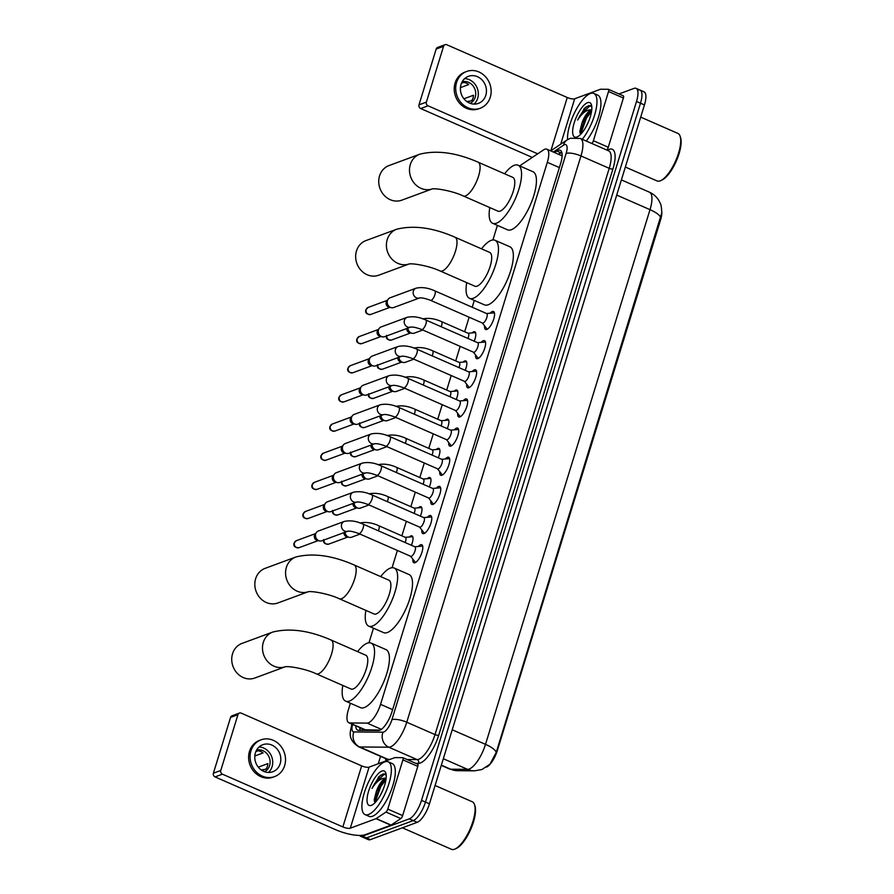 <?xml version="1.0" encoding="UTF-8"?>
<svg xmlns="http://www.w3.org/2000/svg" width="894" height="894" viewBox="0 0 894 894"><rect width="100%" height="100%" fill="white"/><g stroke="black" fill="none" stroke-linecap="round" stroke-linejoin="round"><path stroke-width="1.34" d="M472.099 332.914A9.219 3.185 113.7 0 1 473.697 331.819A9.219 3.185 113.7 0 1 474.803 331.797A9.219 3.185 113.7 0 1 474.166 341.184M463.137 362.07A9.219 3.185 113.7 0 1 464.724 360.975A9.219 3.185 113.7 0 1 465.841 360.952A9.219 3.185 113.7 0 1 465.204 370.339M454.163 391.226A9.219 3.185 113.7 0 1 455.761 390.13A9.219 3.185 113.7 0 1 456.868 390.108A9.219 3.185 113.7 0 1 456.231 399.484M445.19 420.381A9.219 3.185 113.7 0 1 446.788 419.286A9.219 3.185 113.7 0 1 447.894 419.264A9.219 3.185 113.7 0 1 447.257 428.639M436.227 449.537A9.219 3.185 113.7 0 1 437.814 448.442A9.219 3.185 113.7 0 1 438.932 448.419A9.219 3.185 113.7 0 1 438.295 457.795M427.254 478.692A9.219 3.185 113.7 0 1 428.852 477.597A9.219 3.185 113.7 0 1 429.958 477.575A9.219 3.185 113.7 0 1 429.321 486.951M418.28 507.848A9.219 3.185 113.7 0 1 419.878 506.753A9.219 3.185 113.7 0 1 420.985 506.73A9.219 3.185 113.7 0 1 420.359 516.106M409.318 537.003A9.219 3.185 113.7 0 1 410.905 535.908A9.219 3.185 113.7 0 1 412.022 535.886A9.219 3.185 113.7 0 1 411.385 545.262M490.135 313.213A9.812 3.386 113.7 0 1 492.315 311.548A9.812 3.386 113.7 0 1 493.499 311.514A9.812 3.386 113.7 0 1 493.253 320.41A9.812 3.386 113.7 0 1 486.805 329.461A9.812 3.386 113.7 0 1 485.632 329.495A9.812 3.386 113.7 0 1 484.593 325.863M481.162 342.368A9.812 3.386 113.7 0 1 483.352 340.703A9.812 3.386 113.7 0 1 484.537 340.67A9.812 3.386 113.7 0 1 484.291 349.565A9.812 3.386 113.7 0 1 477.843 358.617A9.812 3.386 113.7 0 1 476.658 358.639A9.812 3.386 113.7 0 1 475.619 355.019M472.188 371.524A9.812 3.386 113.7 0 1 474.379 369.859A9.812 3.386 113.7 0 1 475.563 369.825A9.812 3.386 113.7 0 1 475.317 378.721A9.812 3.386 113.7 0 1 468.869 387.772A9.812 3.386 113.7 0 1 467.685 387.795A9.812 3.386 113.7 0 1 466.646 384.174M463.226 400.68A9.812 3.386 113.7 0 1 465.416 399.015A9.812 3.386 113.7 0 1 466.59 398.981A9.812 3.386 113.7 0 1 466.344 407.876A9.812 3.386 113.7 0 1 459.896 416.928A9.812 3.386 113.7 0 1 458.723 416.95A9.812 3.386 113.7 0 1 457.683 413.33M454.253 429.835A9.812 3.386 113.7 0 1 456.443 428.17A9.812 3.386 113.7 0 1 457.627 428.137A9.812 3.386 113.7 0 1 457.382 437.032A9.812 3.386 113.7 0 1 450.934 446.084A9.812 3.386 113.7 0 1 449.749 446.106A9.812 3.386 113.7 0 1 448.71 442.485M445.279 458.991A9.812 3.386 113.7 0 1 447.469 457.326A9.812 3.386 113.7 0 1 448.654 457.292A9.812 3.386 113.7 0 1 448.408 466.187A9.812 3.386 113.7 0 1 441.96 475.239A9.812 3.386 113.7 0 1 440.776 475.262A9.812 3.386 113.7 0 1 439.747 471.641M436.317 488.146A9.812 3.386 113.7 0 1 438.507 486.481A9.812 3.386 113.7 0 1 439.68 486.448A9.812 3.386 113.7 0 1 439.446 495.343A9.812 3.386 113.7 0 1 432.998 504.395A9.812 3.386 113.7 0 1 431.813 504.417A9.812 3.386 113.7 0 1 430.774 500.796M427.343 517.302A9.812 3.386 113.7 0 1 429.533 515.637A9.812 3.386 113.7 0 1 430.718 515.603A9.812 3.386 113.7 0 1 430.472 524.499A9.812 3.386 113.7 0 1 424.024 533.55A9.812 3.386 113.7 0 1 422.84 533.573A9.812 3.386 113.7 0 1 421.8 529.952M418.381 546.457A9.812 3.386 113.7 0 1 420.56 544.792A9.812 3.386 113.7 0 1 421.744 544.759A9.812 3.386 113.7 0 1 421.499 553.654A9.812 3.386 113.7 0 1 415.051 562.706A9.812 3.386 113.7 0 1 413.877 562.728A9.812 3.386 113.7 0 1 412.838 559.108M350.381 703.232L348.414 709.657A17.299 5.967 -66.3 0 0 348.85 722.765A17.299 5.967 -66.3 0 0 349.722 722.955L367.121 723.101A17.299 5.967 -66.3 0 0 368.328 722.866A17.299 5.967 -66.3 0 0 380.565 704.349L547.318 162.317A17.299 5.967 -66.3 0 0 546.882 149.197A17.299 5.967 -66.3 0 0 543.44 149.968L521.481 164.664A17.299 5.967 -66.3 0 0 519.85 165.993M486.593 767.086A15.567 5.375 -66.3 0 0 497.332 750.524L660.532 220.047A15.567 5.375 -66.3 0 0 661.806 211.699M348.85 722.765L364.886 729.795L380.062 730.13M497.388 225.377L492.907 239.95M474.301 300.429L472.211 307.234M469.138 317.225L464.668 331.763M460.164 346.38L455.694 360.919M451.202 375.536L446.732 390.063M442.228 404.691L437.758 419.219M433.266 433.847L428.785 448.375M424.292 462.991L419.822 477.53M415.319 492.147L410.849 506.686M406.357 521.303L401.875 535.841M397.383 550.458L392.075 567.712M373.468 628.191L368.987 642.752M441.345 765.141L450.621 769.209A20.182 18.729 90.5 0 0 457.516 770.695L449.447 768.963A23.054 7.968 -66.3 0 0 450.621 769.209L467.584 769.354A20.182 18.729 90.5 0 0 474.479 770.84L481.855 769.555L489.968 764.202L496.215 752.48L661.761 212.906C661.549 207.408 661.024 204.19 660.208 203.251L659.169 201.094C656.911 197.06 653.648 194.087 649.413 192.176L621.386 179.906M637.958 90.138A17.299 5.967 113.7 0 1 640.048 90.082A17.299 5.967 113.7 0 1 640.484 103.201L425.477 802.086A17.299 5.967 113.7 0 1 413.24 820.603L366.495 837.879A17.299 5.967 113.7 0 1 364.417 837.924A17.299 5.967 113.7 0 0 366.495 837.879L413.24 820.603A17.299 5.967 113.7 0 0 425.477 802.086L640.484 103.201A17.299 5.967 113.7 0 0 640.048 90.082L644.004 91.825A17.299 5.967 113.7 0 1 644.451 104.933L429.444 803.829A17.299 5.967 113.7 0 1 417.207 822.335L370.462 839.611A17.299 5.967 113.7 0 1 368.384 839.667L360.45 836.192A17.299 5.967 113.7 0 1 359.522 835.432M355.756 725.794A17.299 5.967 -66.3 0 0 357.645 730.141A17.299 5.967 -66.3 0 0 358.516 730.32L378.531 730.499A17.299 5.967 -66.3 0 0 379.738 730.264A17.299 5.967 -66.3 0 0 391.974 711.747L560.672 163.378A17.299 5.967 -66.3 0 0 560.236 150.259A17.299 5.967 -66.3 0 0 556.794 151.03L554.526 152.55M618.994 93.948L633.991 88.405A17.299 5.967 113.7 0 1 636.081 88.35A17.299 5.967 113.7 0 1 636.517 101.458L421.51 800.354A17.299 5.967 113.7 0 1 409.273 818.87L362.528 836.136A17.299 5.967 113.7 0 1 360.45 836.192M378.263 763.744L380.531 756.358M558.493 154.282L560.761 152.762A17.299 5.967 113.7 0 1 561.745 152.203M360.248 730.342A17.299 5.967 113.7 0 1 359.723 727.537M417.565 764.18A2.883 0.995 113.7 0 1 417.71 764.202A2.883 0.995 113.7 0 1 417.789 766.393L402.915 759.878L387.784 809.092L402.646 815.596A2.883 0.995 113.7 0 1 400.836 818.569L391.103 825.084A2.883 0.995 113.7 0 1 390.879 825.196L365.154 834.705A23.054 6.828 17.1 0 1 335.496 829.654L215.063 776.908A2.883 2.57 -110.3 0 1 213.398 773.198L220.773 770.472A2.883 2.57 69.7 0 0 222.45 774.182L342.871 826.928A5.766 1.71 -162.9 0 0 350.292 828.19L376.016 818.68A2.883 0.995 -66.3 0 0 376.24 818.569L385.962 812.054A2.883 0.995 -66.3 0 0 387.784 809.092M417.789 766.393L402.646 815.596M402.915 759.878A2.883 0.995 -66.3 0 0 402.848 757.699A2.883 0.995 -66.3 0 0 402.702 757.665L394.992 757.598A2.883 0.995 -66.3 0 0 394.79 757.643L369.066 767.141A5.766 1.71 -162.9 0 1 361.657 765.879L241.224 713.133A2.883 2.57 69.7 0 0 237.938 714.686L230.563 717.413L213.398 773.198M230.563 717.413A2.883 2.57 -110.3 0 1 232.038 715.792L239.413 713.066M237.938 714.686L220.773 770.472M255.416 752.793A14.416 12.829 69.7 0 0 258.947 767.912A14.416 12.829 69.7 0 0 272.804 771.745A14.416 12.829 69.7 0 0 280.191 763.644A14.416 12.829 69.7 0 0 276.659 748.535A14.416 12.829 69.7 0 0 262.814 744.702A14.416 12.829 69.7 0 0 255.416 752.793M268.446 772.45A14.416 12.829 69.7 0 0 272.078 766.65A14.416 12.829 69.7 0 0 259.048 746.993M261.998 770.449L266.256 768.874A11.533 10.27 -110.3 0 0 267.384 766.381A11.533 10.27 -110.3 0 0 267.876 763.61L258.299 767.153M264.512 771.678A11.533 10.27 69.7 0 0 269.597 765.566A11.533 10.27 69.7 0 0 267.094 753.843A11.533 10.27 69.7 0 0 256.556 750.133M261.014 739.841L259.539 740.377A19.601 17.455 69.7 0 0 249.482 751.385A19.601 17.455 69.7 0 0 254.287 771.947A19.601 17.455 69.7 0 0 273.117 777.154L274.592 776.607A19.601 17.455 69.7 0 0 284.65 765.599A19.601 17.455 69.7 0 0 279.844 745.048A19.601 17.455 69.7 0 0 261.014 739.841A19.601 17.455 69.7 0 0 250.957 750.848A19.601 17.455 69.7 0 0 255.762 771.399A19.601 17.455 69.7 0 0 274.592 776.607M261.126 769.868L264.613 769.488M254.812 755.989L263.082 752.938A11.533 10.27 -110.3 0 0 258.131 750.759L255.84 751.608M435.087 785.491L472.267 801.773A25.937 8.962 113.7 0 1 474.558 804.768L474.993 806.12A24.786 8.56 113.7 0 1 470.691 829.409A24.786 8.56 113.7 0 1 456.488 848.35L455.202 848.954A25.937 8.962 113.7 0 1 454.577 849.222A25.937 8.962 113.7 0 1 451.459 849.3L402.389 827.81M474.558 804.768A25.937 8.962 113.7 0 1 470.065 829.129A25.937 8.962 113.7 0 1 455.202 848.954M384.722 761.889A28.82 9.957 113.7 0 1 388.186 761.8A28.82 9.957 113.7 0 1 387.471 787.927A28.82 9.957 113.7 0 1 368.529 814.512A28.82 9.957 113.7 0 1 365.065 814.602A28.82 9.957 113.7 0 1 365.78 788.486A28.82 9.957 113.7 0 1 384.722 761.889M388.186 761.8L392.153 763.532A28.82 9.957 113.7 0 1 391.438 789.659A28.82 9.957 113.7 0 1 372.496 816.256A28.82 9.957 113.7 0 1 369.021 816.345L365.065 814.602M383.079 789.614L380.319 795.358M385.984 779.4L382.967 781.501L379.045 786.407L376.296 791.581A13.03 4.504 113.7 0 1 385.236 778.484A13.03 4.504 113.7 0 1 385.672 778.35L386.119 778.339M376.296 791.581L374.195 799.906L374.988 802.745M371.345 805.36A18.796 6.493 113.7 0 1 368.607 791.168A18.796 6.493 113.7 0 1 381.906 771.053A18.796 6.493 113.7 0 1 385.828 773.154A18.796 6.493 113.7 0 1 382.565 790.81A18.796 6.493 113.7 0 1 371.803 805.17A18.796 6.493 113.7 0 1 371.345 805.36M386.174 774.986L383.191 773.925L379.045 776.506L372.016 788.43C376.396 781.568 380.766 778.171 385.124 778.216L385.672 778.35M384.107 780.529L380.106 785.994L374.273 801.136M379.09 776.473L378.229 777.322M385.929 779.803L380.889 786.34L374.955 802.711M384.61 773.891L374.597 783.591L372.016 788.43M285.097 666.812A18.45 16.427 -110.3 0 1 267.652 661.549A18.45 16.427 -110.3 0 1 263.305 642.406A18.45 16.427 -110.3 0 1 272.771 632.047L242.017 643.412A18.45 16.427 69.7 0 0 232.552 653.76A18.45 16.427 69.7 0 0 237.089 673.115A18.45 16.427 69.7 0 0 254.812 678.021L285.13 666.812M285.566 666.656L284.962 666.835C288.315 665.84 305.592 668.723 316.264 673.819L350.951 689.006A18.45 6.37 -66.3 0 0 353.175 688.95A18.45 6.37 -66.3 0 0 365.3 671.93A18.45 6.37 -66.3 0 0 365.758 655.213L331.059 640.015C309.223 630.471 289.79 627.811 272.771 632.047M357.6 651.637A31.703 10.951 113.7 0 1 367.255 643.166A31.703 10.951 113.7 0 1 371.077 643.065A31.703 10.951 113.7 0 1 370.284 671.807A31.703 10.951 113.7 0 1 349.453 701.052A31.703 10.951 113.7 0 1 345.632 701.153A31.703 10.951 113.7 0 1 342.793 685.441M371.077 643.065L385.94 649.58A31.703 10.951 113.7 0 1 385.158 678.311A31.703 10.951 113.7 0 1 364.316 707.567A31.703 10.951 113.7 0 1 360.505 707.668L345.632 701.153M265.105 568.361A18.45 16.427 69.7 0 0 255.639 578.72A18.45 16.427 69.7 0 0 260.165 598.064A18.45 16.427 69.7 0 0 277.9 602.969L308.218 591.761A18.45 16.427 -110.3 0 1 290.74 586.498A18.45 16.427 -110.3 0 1 286.393 567.355A18.45 16.427 -110.3 0 1 295.858 556.996L265.105 568.361M308.642 591.604L308.05 591.794C311.391 590.789 328.679 593.683 339.351 598.768L374.038 613.966A18.45 6.37 -66.3 0 0 376.262 613.91A18.45 6.37 -66.3 0 0 388.387 596.89A18.45 6.37 -66.3 0 0 388.845 580.172L354.147 564.974C332.311 555.42 312.878 552.76 295.858 556.996M380.688 576.596A31.703 10.951 113.7 0 1 390.343 568.115A31.703 10.951 113.7 0 1 394.165 568.025A31.703 10.951 113.7 0 1 393.371 596.756A31.703 10.951 113.7 0 1 372.541 626.012A31.703 10.951 113.7 0 1 368.719 626.113A31.703 10.951 113.7 0 1 365.881 610.39M394.165 568.025L409.027 574.529A31.703 10.951 113.7 0 1 408.245 603.271A31.703 10.951 113.7 0 1 387.404 632.516A31.703 10.951 113.7 0 1 383.593 632.617L368.719 626.113M409.016 264.009A18.45 16.427 -110.3 0 1 391.572 258.735A18.45 16.427 -110.3 0 1 387.225 239.592A18.45 16.427 -110.3 0 1 396.69 229.233L365.937 240.598A18.45 16.427 69.7 0 0 356.471 250.957A18.45 16.427 69.7 0 0 361.008 270.301A18.45 16.427 69.7 0 0 378.732 275.207L409.05 263.998M409.486 263.842L408.882 264.032C412.235 263.026 429.511 265.92 440.183 271.005L474.87 286.203A18.45 6.37 -66.3 0 0 477.094 286.147A18.45 6.37 -66.3 0 0 489.219 269.128A18.45 6.37 -66.3 0 0 489.677 252.41L454.979 237.212C433.143 227.657 413.71 224.997 396.69 229.233M481.52 248.834A31.703 10.951 113.7 0 1 491.175 240.363A31.703 10.951 113.7 0 1 494.997 240.262A31.703 10.951 113.7 0 1 494.203 268.993A31.703 10.951 113.7 0 1 473.373 298.25A31.703 10.951 113.7 0 1 469.551 298.35A31.703 10.951 113.7 0 1 466.713 282.627M494.997 240.262L509.859 246.766A31.703 10.951 113.7 0 1 509.077 275.508A31.703 10.951 113.7 0 1 488.236 304.765A31.703 10.951 113.7 0 1 484.425 304.854L469.551 298.35M432.104 188.958A18.45 16.427 -110.3 0 1 414.66 183.695A18.45 16.427 -110.3 0 1 410.312 164.552A18.45 16.427 -110.3 0 1 419.778 154.193L389.024 165.558A18.45 16.427 69.7 0 0 379.559 175.906A18.45 16.427 69.7 0 0 384.096 195.261A18.45 16.427 69.7 0 0 401.819 200.155L432.137 188.958M432.573 188.802L431.97 188.98C435.322 187.986 452.599 190.869 463.271 195.965L497.958 211.152A18.45 6.37 -66.3 0 0 500.182 211.096A18.45 6.37 -66.3 0 0 512.307 194.076A18.45 6.37 -66.3 0 0 512.765 177.358L478.066 162.16C456.231 152.617 436.797 149.957 419.778 154.193M504.607 173.782A31.703 10.951 113.7 0 1 514.262 165.312A31.703 10.951 113.7 0 1 518.084 165.211A31.703 10.951 113.7 0 1 517.291 193.953A31.703 10.951 113.7 0 1 496.461 223.198A31.703 10.951 113.7 0 1 492.639 223.299A31.703 10.951 113.7 0 1 489.8 207.587M518.084 165.211L532.947 171.726A31.703 10.951 113.7 0 1 532.165 200.457A31.703 10.951 113.7 0 1 511.323 229.713A31.703 10.951 113.7 0 1 507.513 229.814L492.639 223.299M422.773 546.703A8.649 2.984 -66.3 0 0 422.27 546.256A8.649 2.984 -66.3 0 0 421.711 546.178L414.782 546.759M411.396 556.314A5.185 1.788 -66.3 0 0 414.805 551.52A5.185 1.788 -66.3 0 0 414.939 546.826L362.998 524.074A5.185 1.788 -66.3 0 1 363.221 527.717A5.185 1.788 -66.3 0 1 359.455 533.562A5.185 1.788 -66.3 0 1 358.84 533.584L410.771 556.325A5.185 1.788 -66.3 0 0 411.396 556.314M347.878 531.17L321.952 540.747A5.185 4.615 -110.3 0 1 319.605 540.915A5.185 4.615 -110.3 0 1 318.7 540.624A5.185 4.615 -110.3 0 1 315.694 533.93A5.185 4.615 -110.3 0 1 316.465 532.422A5.185 4.615 -110.3 0 1 318.353 531.014L344.291 521.437C350.057 520.163 356.293 521.046 362.998 524.074M319.605 540.915L317.292 540.423A3.744 3.341 -110.3 0 1 315.034 534.299L316.465 532.422M410.614 556.258L414.883 561.745A8.649 2.984 -66.3 0 0 415.33 562.102A8.649 2.984 -66.3 0 0 416.001 562.17M431.746 517.548A8.649 2.984 -66.3 0 0 431.243 517.101A8.649 2.984 -66.3 0 0 430.673 517.023L423.756 517.604M420.37 527.158A5.185 1.788 -66.3 0 0 423.778 522.364A5.185 1.788 -66.3 0 0 423.901 517.671L371.971 494.918A5.185 1.788 -66.3 0 1 372.183 498.561A5.185 1.788 -66.3 0 1 368.429 504.406A5.185 1.788 -66.3 0 1 367.803 504.428L419.744 527.169A5.185 1.788 -66.3 0 0 420.37 527.158M353.253 492.281A5.185 4.615 -110.3 0 0 350.694 494.896A5.185 4.615 -110.3 0 0 350.593 495.198A5.185 4.615 -110.3 0 0 351.845 500.606A5.185 4.615 -110.3 0 0 356.795 502.037L330.925 511.591A5.185 4.615 -110.3 0 1 328.567 511.759A5.185 4.615 -110.3 0 1 327.662 511.469A5.185 4.615 -110.3 0 1 324.667 504.775A5.185 4.615 -110.3 0 1 325.438 503.266A5.185 4.615 -110.3 0 1 327.327 501.858L353.253 492.281C359.03 491.007 365.266 491.89 371.971 494.918M328.567 511.759L326.265 511.267A3.744 3.341 -110.3 0 1 323.997 505.144L325.438 503.266M419.588 527.102L423.857 532.589A8.649 2.984 -66.3 0 0 424.304 532.947A8.649 2.984 -66.3 0 0 424.974 533.014M440.72 488.392A8.649 2.984 -66.3 0 0 440.206 487.945A8.649 2.984 -66.3 0 0 439.647 487.867L432.718 488.448M429.332 498.003A5.185 1.788 -66.3 0 0 432.741 493.209A5.185 1.788 -66.3 0 0 432.875 488.515L380.933 465.763A5.185 1.788 -66.3 0 1 381.157 469.406A5.185 1.788 -66.3 0 1 377.402 475.25A5.185 1.788 -66.3 0 1 376.776 475.273L428.707 498.014A5.185 1.788 -66.3 0 0 429.332 498.003M365.825 472.859L339.888 482.436A5.185 4.615 -110.3 0 1 337.541 482.604A5.185 4.615 -110.3 0 1 336.636 482.313A5.185 4.615 -110.3 0 1 333.63 475.619A5.185 4.615 -110.3 0 1 334.401 474.111A5.185 4.615 -110.3 0 1 336.289 472.702L362.226 463.126C368.004 461.852 374.24 462.734 380.933 465.763M337.541 482.604L335.239 482.112A3.744 3.341 -110.3 0 1 332.97 475.988L334.401 474.111M428.561 497.947L432.83 503.434A8.649 2.984 -66.3 0 0 433.266 503.791A8.649 2.984 -66.3 0 0 433.936 503.858M449.682 459.237A8.649 2.984 -66.3 0 0 449.179 458.79A8.649 2.984 -66.3 0 0 448.62 458.711L441.692 459.292M438.306 468.847A5.185 1.788 -66.3 0 0 441.714 464.053A5.185 1.788 -66.3 0 0 441.848 459.36L389.907 436.607A5.185 1.788 -66.3 0 1 390.13 440.25A5.185 1.788 -66.3 0 1 386.364 446.095A5.185 1.788 -66.3 0 1 385.739 446.117L437.68 468.858A5.185 1.788 -66.3 0 0 438.306 468.847M371.189 433.97A5.185 4.615 -110.3 0 0 368.63 436.585A5.185 4.615 -110.3 0 0 368.529 436.887A5.185 4.615 -110.3 0 0 369.781 442.295A5.185 4.615 -110.3 0 0 374.731 443.726L348.861 453.28A5.185 4.615 -110.3 0 1 346.514 453.448A5.185 4.615 -110.3 0 1 345.609 453.157A5.185 4.615 -110.3 0 1 342.603 446.464A5.185 4.615 -110.3 0 1 343.374 444.955A5.185 4.615 -110.3 0 1 345.263 443.547L371.189 433.97C376.966 432.696 383.202 433.579 389.907 436.607M346.514 453.448L344.201 452.956A3.744 3.341 -110.3 0 1 341.933 446.832L343.374 444.955M437.524 468.791L441.792 474.278A8.649 2.984 -66.3 0 0 442.239 474.636A8.649 2.984 -66.3 0 0 442.91 474.703M458.656 430.081A8.649 2.984 -66.3 0 0 458.141 429.634A8.649 2.984 -66.3 0 0 457.583 429.556L450.665 430.137M447.268 439.692A5.185 1.788 -66.3 0 0 450.688 434.897A5.185 1.788 -66.3 0 0 450.811 430.204L398.88 407.452A5.185 1.788 -66.3 0 1 399.093 411.095A5.185 1.788 -66.3 0 1 395.338 416.939A5.185 1.788 -66.3 0 1 394.712 416.962L446.654 439.703A5.185 1.788 -66.3 0 0 447.268 439.692M383.761 414.548L357.835 424.125A5.185 4.615 -110.3 0 1 355.477 424.292A5.185 4.615 -110.3 0 1 354.572 424.002A5.185 4.615 -110.3 0 1 351.577 417.308A5.185 4.615 -110.3 0 1 352.348 415.799A5.185 4.615 -110.3 0 1 354.236 414.391L380.162 404.814C385.94 403.54 392.175 404.423 398.88 407.452M355.477 424.292L353.175 423.801A3.744 3.341 -110.3 0 1 350.906 417.677L352.348 415.799M446.497 439.636L450.766 445.123A8.649 2.984 -66.3 0 0 451.213 445.48A8.649 2.984 -66.3 0 0 451.883 445.547M467.629 400.925A8.649 2.984 -66.3 0 0 467.115 400.478A8.649 2.984 -66.3 0 0 466.556 400.4L459.628 400.981M456.242 410.536A5.185 1.788 -66.3 0 0 459.65 405.742A5.185 1.788 -66.3 0 0 459.784 401.048L407.843 378.296A5.185 1.788 -66.3 0 1 408.066 381.939A5.185 1.788 -66.3 0 1 404.311 387.784A5.185 1.788 -66.3 0 1 403.686 387.806L455.616 410.547A5.185 1.788 -66.3 0 0 456.242 410.536M389.136 375.659A5.185 4.615 -110.3 0 0 386.577 378.285A5.185 4.615 -110.3 0 0 386.476 378.575A5.185 4.615 -110.3 0 0 387.717 383.984A5.185 4.615 -110.3 0 0 392.667 385.415L366.797 394.969A5.185 4.615 -110.3 0 1 364.45 395.137A5.185 4.615 -110.3 0 1 363.545 394.846A5.185 4.615 -110.3 0 1 360.539 388.152A5.185 4.615 -110.3 0 1 361.31 386.644A5.185 4.615 -110.3 0 1 363.199 385.236L389.136 375.659C394.902 374.385 401.149 375.268 407.843 378.296M364.45 395.137L362.137 394.645A3.744 3.341 -110.3 0 1 359.88 388.521L361.31 386.644M455.471 410.48L459.739 415.967A8.649 2.984 -66.3 0 0 460.175 416.325A8.649 2.984 -66.3 0 0 460.846 416.392M476.591 371.77A8.649 2.984 -66.3 0 0 476.089 371.323A8.649 2.984 -66.3 0 0 475.519 371.245L468.601 371.826M465.215 381.38A5.185 1.788 -66.3 0 0 468.624 376.586A5.185 1.788 -66.3 0 0 468.747 371.893L416.816 349.141A5.185 1.788 -66.3 0 1 417.029 352.784A5.185 1.788 -66.3 0 1 413.274 358.628A5.185 1.788 -66.3 0 1 412.648 358.65L464.589 381.392A5.185 1.788 -66.3 0 0 465.215 381.38M401.697 356.237L375.771 365.814A5.185 4.615 -110.3 0 1 373.413 365.981A5.185 4.615 -110.3 0 1 372.519 365.691A5.185 4.615 -110.3 0 1 369.513 358.997A5.185 4.615 -110.3 0 1 370.284 357.488A5.185 4.615 -110.3 0 1 372.172 356.08L398.098 346.503C403.876 345.229 410.111 346.112 416.816 349.141M373.413 365.981L371.111 365.49A3.744 3.341 -110.3 0 1 368.842 359.366L370.284 357.488M464.433 381.325L468.702 386.811A8.649 2.984 -66.3 0 0 469.149 387.169A8.649 2.984 -66.3 0 0 469.819 387.236M485.565 342.614A8.649 2.984 -66.3 0 0 485.051 342.167A8.649 2.984 -66.3 0 0 484.492 342.089L477.564 342.67M474.178 352.225A5.185 1.788 -66.3 0 0 477.597 347.431A5.185 1.788 -66.3 0 0 477.72 342.737L425.779 319.985A5.185 1.788 -66.3 0 1 426.002 323.628A5.185 1.788 -66.3 0 1 422.247 329.473A5.185 1.788 -66.3 0 1 421.622 329.495L473.563 352.236A5.185 1.788 -66.3 0 0 474.178 352.225M407.072 317.348A5.185 4.615 -110.3 0 0 404.513 319.974A5.185 4.615 -110.3 0 0 404.412 320.264A5.185 4.615 -110.3 0 0 405.664 325.673A5.185 4.615 -110.3 0 0 410.603 327.103L384.733 336.669A5.185 4.615 -110.3 0 1 382.386 336.826A5.185 4.615 -110.3 0 1 381.481 336.535A5.185 4.615 -110.3 0 1 378.475 329.841A5.185 4.615 -110.3 0 1 379.246 328.333A5.185 4.615 -110.3 0 1 381.146 326.925L407.072 317.348C412.849 316.074 419.085 316.957 425.779 319.985M382.386 336.826L380.084 336.334A3.744 3.341 -110.3 0 1 377.816 330.21L379.246 328.333M473.407 352.169L477.675 357.656A8.649 2.984 -66.3 0 0 478.111 358.013A8.649 2.984 -66.3 0 0 478.793 358.081M494.527 313.459A8.649 2.984 -66.3 0 0 494.024 313.012A8.649 2.984 -66.3 0 0 493.466 312.934L486.537 313.515M483.151 323.069A5.185 1.788 -66.3 0 0 486.559 318.275A5.185 1.788 -66.3 0 0 486.694 313.582L434.752 290.829A5.185 1.788 -66.3 0 1 434.976 294.472A5.185 1.788 -66.3 0 1 431.21 300.317A5.185 1.788 -66.3 0 1 430.595 300.339L482.525 323.08A5.185 1.788 -66.3 0 0 483.151 323.069M416.045 288.192A5.185 4.615 -110.3 0 0 413.475 290.818A5.185 4.615 -110.3 0 0 413.374 291.109A5.185 4.615 -110.3 0 0 414.626 296.517A5.185 4.615 -110.3 0 0 419.577 297.948L393.706 307.514A5.185 4.615 -110.3 0 1 391.36 307.67A5.185 4.615 -110.3 0 1 390.454 307.38A5.185 4.615 -110.3 0 1 387.448 300.686A5.185 4.615 -110.3 0 1 388.219 299.177A5.185 4.615 -110.3 0 1 390.108 297.78L416.045 288.192C421.812 286.918 428.047 287.801 434.752 290.829M391.36 307.67L389.046 307.178A3.744 3.341 -110.3 0 1 386.789 301.054L388.219 299.177M482.38 323.013L486.638 328.5A8.649 2.984 -66.3 0 0 487.085 328.858A8.649 2.984 -66.3 0 0 487.755 328.925M412.782 536.847L412.804 536.858A8.649 2.984 -66.3 0 0 412.782 536.847A8.649 2.984 -66.3 0 0 412.223 536.758L405.295 537.339M405.15 542.535A5.185 1.788 -66.3 0 0 405.44 537.406L378.687 525.683A5.185 1.788 -66.3 0 1 378.9 529.326A5.185 1.788 -66.3 0 1 378.385 530.812M360.014 534.098L351.61 537.205A5.185 4.615 -110.3 0 1 349.263 537.361A5.185 4.615 -110.3 0 1 348.358 537.071A5.185 4.615 -110.3 0 1 345.129 532.187M349.263 537.361L346.95 536.869A3.744 3.341 -110.3 0 1 343.978 532.612M421.744 507.691L421.778 507.703A8.649 2.984 -66.3 0 0 421.744 507.691A8.649 2.984 -66.3 0 0 421.186 507.602L414.257 508.183M414.123 513.379A5.185 1.788 -66.3 0 0 414.414 508.25L387.65 496.528A5.185 1.788 -66.3 0 1 387.873 500.171A5.185 1.788 -66.3 0 1 387.359 501.657M368.987 504.942L360.584 508.049A5.185 4.615 -110.3 0 1 358.226 508.205A5.185 4.615 -110.3 0 1 357.332 507.915A5.185 4.615 -110.3 0 1 354.091 503.031M358.226 508.205L355.924 507.714A3.744 3.341 -110.3 0 1 352.951 503.456M430.718 478.536L430.74 478.547A8.649 2.984 -66.3 0 0 430.718 478.536A8.649 2.984 -66.3 0 0 430.159 478.446L423.231 479.028M423.086 484.224A5.185 1.788 -66.3 0 0 423.387 479.095L396.623 467.372A5.185 1.788 -66.3 0 1 396.847 471.015A5.185 1.788 -66.3 0 1 396.333 472.501M377.95 475.787L369.546 478.893A5.185 4.615 -110.3 0 1 367.199 479.05A5.185 4.615 -110.3 0 1 366.294 478.759A5.185 4.615 -110.3 0 1 363.065 473.876M367.199 479.05L364.897 478.558A3.744 3.341 -110.3 0 1 361.925 474.301M439.692 449.38L439.714 449.391A8.649 2.984 -66.3 0 0 439.692 449.38A8.649 2.984 -66.3 0 0 439.122 449.291L432.204 449.872M432.059 455.068A5.185 1.788 -66.3 0 0 432.35 449.939L405.597 438.216A5.185 1.788 -66.3 0 1 405.809 441.859A5.185 1.788 -66.3 0 1 405.295 443.346M386.923 446.631L378.52 449.738A5.185 4.615 -110.3 0 1 376.173 449.894A5.185 4.615 -110.3 0 1 375.268 449.604A5.185 4.615 -110.3 0 1 372.038 444.72M376.173 449.894L373.86 449.403A3.744 3.341 -110.3 0 1 370.887 445.145M448.654 420.225L448.676 420.236A8.649 2.984 -66.3 0 0 448.654 420.225A8.649 2.984 -66.3 0 0 448.095 420.135L441.167 420.716M441.033 425.913A5.185 1.788 -66.3 0 0 441.323 420.783L414.559 409.061A5.185 1.788 -66.3 0 1 414.782 412.704A5.185 1.788 -66.3 0 1 414.268 414.19M395.897 417.476L387.493 420.582A5.185 4.615 -110.3 0 1 385.135 420.739A5.185 4.615 -110.3 0 1 384.23 420.448A5.185 4.615 -110.3 0 1 381 415.565M385.135 420.739L382.833 420.247A3.744 3.341 -110.3 0 1 379.861 415.989M457.627 391.069L457.65 391.08A8.649 2.984 -66.3 0 0 457.627 391.069A8.649 2.984 -66.3 0 0 457.069 390.98L450.14 391.561M449.995 396.757A5.185 1.788 -66.3 0 0 450.297 391.628L423.532 379.905A5.185 1.788 -66.3 0 1 423.756 383.548A5.185 1.788 -66.3 0 1 423.231 385.035M404.859 388.32L396.455 391.427A5.185 4.615 -110.3 0 1 394.109 391.583A5.185 4.615 -110.3 0 1 393.204 391.293A5.185 4.615 -110.3 0 1 389.974 386.409M394.109 391.583L391.807 391.091A3.744 3.341 -110.3 0 1 388.823 386.834M466.601 361.914L466.623 361.925A8.649 2.984 -66.3 0 0 466.601 361.914A8.649 2.984 -66.3 0 0 466.031 361.824L459.114 362.405M458.968 367.602A5.185 1.788 -66.3 0 0 459.259 362.472L432.506 350.75A5.185 1.788 -66.3 0 1 432.718 354.393A5.185 1.788 -66.3 0 1 432.204 355.879M413.833 359.164L405.429 362.271A5.185 4.615 -110.3 0 1 403.082 362.428A5.185 4.615 -110.3 0 1 402.177 362.137A5.185 4.615 -110.3 0 1 398.947 357.254M403.082 362.428L400.769 361.936A3.744 3.341 -110.3 0 1 397.796 357.678M475.563 332.758L475.586 332.769A8.649 2.984 -66.3 0 0 475.563 332.758A8.649 2.984 -66.3 0 0 475.005 332.669L468.076 333.25M467.931 338.446A5.185 1.788 -66.3 0 0 468.232 333.317L441.468 321.594A5.185 1.788 -66.3 0 1 441.692 325.237A5.185 1.788 -66.3 0 1 441.178 326.723M422.795 330.009L414.403 333.116A5.185 4.615 -110.3 0 1 412.045 333.272A5.185 4.615 -110.3 0 1 411.139 332.981A5.185 4.615 -110.3 0 1 407.91 328.098M412.045 333.272L409.743 332.791A3.744 3.341 -110.3 0 1 406.77 328.523M623.185 95.814A2.883 0.995 113.7 0 1 623.33 95.848A2.883 0.995 113.7 0 1 623.397 98.027L608.535 91.512L593.392 140.727L608.266 147.242A2.883 0.995 113.7 0 1 606.702 150.002M623.397 98.027L608.266 147.242M532.288 157.433L420.683 108.543A2.883 2.57 -110.3 0 1 419.007 104.833L426.393 102.106A2.883 2.57 69.7 0 0 428.058 105.816L537.674 153.824M608.535 91.512A2.883 0.995 -66.3 0 0 608.456 89.333A2.883 0.995 -66.3 0 0 608.311 89.299L600.612 89.232A2.883 0.995 -66.3 0 0 600.41 89.277L574.686 98.776A5.766 1.71 -162.9 0 1 567.265 97.513L446.844 44.767A2.883 2.57 69.7 0 0 443.558 46.32L436.171 49.047L419.007 104.833M436.171 49.047A2.883 2.57 -110.3 0 1 437.658 47.427L445.033 44.7M443.558 46.32L426.393 102.106M591.839 143.487A2.883 0.995 -66.3 0 0 593.392 140.727M461.036 84.427A14.416 12.829 69.7 0 0 464.567 99.547A14.416 12.829 69.7 0 0 478.413 103.38A14.416 12.829 69.7 0 0 485.811 95.289A14.416 12.829 69.7 0 0 482.268 80.169A14.416 12.829 69.7 0 0 468.422 76.336A14.416 12.829 69.7 0 0 461.036 84.427M474.066 104.084A14.416 12.829 69.7 0 0 477.687 98.284A14.416 12.829 69.7 0 0 464.656 78.627M467.618 102.084L471.876 100.508A11.533 10.27 -110.3 0 0 473.004 98.016A11.533 10.27 -110.3 0 0 473.496 95.245L463.919 98.787M470.132 103.313A11.533 10.27 69.7 0 0 475.217 97.2A11.533 10.27 69.7 0 0 472.714 85.478A11.533 10.27 69.7 0 0 462.164 81.767M466.623 71.475L465.148 72.023A19.601 17.455 69.7 0 0 455.091 83.019A19.601 17.455 69.7 0 0 459.907 103.581A19.601 17.455 69.7 0 0 478.737 108.789L480.212 108.241A19.601 17.455 69.7 0 0 490.27 97.234A19.601 17.455 69.7 0 0 485.464 76.683A19.601 17.455 69.7 0 0 466.623 71.475A19.601 17.455 69.7 0 0 456.566 82.483A19.601 17.455 69.7 0 0 461.382 103.034A19.601 17.455 69.7 0 0 480.212 108.241M466.746 101.503L470.222 101.123M460.432 87.623L468.702 84.572A11.533 10.27 -110.3 0 0 463.74 82.404L461.449 83.243M640.696 117.125L677.887 133.407A25.937 8.962 113.7 0 1 680.178 136.402L680.602 137.754A24.786 8.56 113.7 0 1 676.311 161.043A24.786 8.56 113.7 0 1 662.108 179.985L660.822 180.588A25.937 8.962 113.7 0 1 660.197 180.856A25.937 8.962 113.7 0 1 657.068 180.934L625.342 167.044M680.178 136.402A25.937 8.962 113.7 0 1 675.685 160.764A25.937 8.962 113.7 0 1 660.822 180.588M567.567 139.62A28.82 9.957 113.7 0 1 574.73 112.387A28.82 9.957 113.7 0 1 590.331 93.524A28.82 9.957 113.7 0 1 593.806 93.434A28.82 9.957 113.7 0 1 595.493 111.884A28.82 9.957 113.7 0 1 582.262 139.296M593.806 93.434L597.773 95.177A28.82 9.957 113.7 0 1 599.461 113.627A28.82 9.957 113.7 0 1 586.229 141.029M588.688 121.249L585.928 126.993M591.604 111.035L588.587 113.136L584.665 118.042L581.905 123.216A13.03 4.504 113.7 0 1 590.856 110.118A13.03 4.504 113.7 0 1 591.292 109.984L591.727 109.973M581.905 123.216L579.815 131.541L580.608 134.379L586.509 117.974L591.549 111.437M576.965 136.994A18.796 6.493 113.7 0 1 574.216 122.802A18.796 6.493 113.7 0 1 587.514 102.687A18.796 6.493 113.7 0 1 591.437 104.788A18.796 6.493 113.7 0 1 588.185 122.444A18.796 6.493 113.7 0 1 577.412 136.804A18.796 6.493 113.7 0 1 576.965 136.994M591.783 106.632L588.811 105.559L584.665 108.14L577.625 120.064C582.005 113.203 586.375 109.806 590.733 109.85L591.292 109.984M589.727 112.163L585.715 117.628L579.893 132.77M584.71 108.107L583.849 108.956M590.219 105.537L580.217 115.225L577.625 120.064M381.38 729.348L367.121 723.101M362.238 728.632A17.299 16.058 90.5 0 0 362.238 730.353M392.622 709.635L380.565 704.349M365.836 730.007L349.722 722.955M559.376 167.591L547.318 162.317M443.312 758.727L467.584 769.354A23.054 7.968 -66.3 0 0 469.194 769.041A23.054 7.968 -66.3 0 0 485.509 744.356A20.182 5.979 17.1 0 1 496.215 752.48M660.711 217.79A20.182 5.979 -162.9 0 0 650.005 209.665A23.054 7.968 -66.3 0 0 649.413 192.176M452.219 729.783L485.509 744.356L650.005 209.665L616.715 195.082M644.451 104.933L636.517 101.458M429.444 803.829L421.51 800.354M417.207 822.335L409.273 818.87M370.462 839.611L362.528 836.136M352.571 724.397A11.533 3.978 -66.3 0 0 353.823 731.94L382.967 732.197A11.533 3.978 -66.3 0 0 383.772 732.041A11.533 3.978 -66.3 0 0 391.93 719.692L566.137 153.433A11.533 3.978 -66.3 0 0 564.449 144.716A11.533 3.978 -66.3 0 0 563.544 145.197L553.341 152.025M566.137 153.433A11.533 3.42 -162.9 0 1 580.966 155.947L406.759 722.218A23.054 7.968 113.7 0 1 390.443 746.903A23.054 7.968 113.7 0 1 388.834 747.216L417.085 759.587A23.054 7.968 -66.3 0 0 418.694 759.274A23.054 7.968 -66.3 0 0 435.009 734.589L609.216 168.329A23.054 7.968 -66.3 0 0 608.624 150.84L580.374 138.469A23.054 7.968 113.7 0 1 580.966 155.947L609.216 168.329A2.883 0.849 17.1 0 0 612.926 168.955L438.719 735.226A2.883 0.849 17.1 0 1 435.009 734.589L406.759 722.218A11.533 3.42 -162.9 0 0 391.93 719.692M580.374 138.469L570.372 138.246L567.053 139.956A11.533 9.521 56.2 0 0 563.544 145.197M438.719 735.226A25.937 8.962 113.7 0 1 420.359 762.995A25.937 8.962 113.7 0 1 418.548 763.342L415.688 763.32M386.186 760.816A25.937 8.962 113.7 0 1 385.493 758.537M607.339 150.281A25.937 8.962 113.7 0 1 612.926 168.955M382.967 732.197A11.533 10.706 90.5 0 0 388.834 747.216L359.69 746.959L387.94 759.341L390.142 759.352M353.823 731.94A11.533 10.706 90.5 0 0 359.69 746.959A23.054 7.968 113.7 0 1 358.528 746.725L386.778 759.095A23.054 7.968 -66.3 0 0 387.94 759.341A2.883 2.671 -89.5 0 1 388.734 759.878M406.971 759.498L417.085 759.587A2.883 2.671 -89.5 0 1 418.548 763.342M558.649 154.349L561.767 152.271M560.761 152.762L556.794 151.03M361.657 765.879L342.871 826.928M369.066 767.141L350.292 828.19M390.879 825.196L376.016 818.68M222.45 774.182L215.063 776.908M376.24 818.569L391.103 825.084M400.836 818.569L385.962 812.054M378.318 778.428A23.054 7.968 113.7 0 1 380.553 775.243M316.264 673.819A18.45 6.37 -66.3 0 0 318.476 673.763A18.45 6.37 -66.3 0 0 331.54 654.006A18.45 6.37 -66.3 0 0 331.059 640.015M339.351 598.768A18.45 6.37 -66.3 0 0 341.564 598.712A18.45 6.37 -66.3 0 0 354.627 578.966A18.45 6.37 -66.3 0 0 354.147 564.974M440.183 271.005A18.45 6.37 -66.3 0 0 442.407 270.949A18.45 6.37 -66.3 0 0 455.459 251.203A18.45 6.37 -66.3 0 0 454.979 237.212M463.271 195.965A18.45 6.37 -66.3 0 0 465.483 195.909A18.45 6.37 -66.3 0 0 478.547 176.152A18.45 6.37 -66.3 0 0 478.066 162.16M296.372 540.68L294.081 543.094C293.232 546.122 294.852 547.653 298.965 547.709A3.744 3.341 -110.3 0 1 296.372 540.68L315.582 533.584M358.84 533.584C353.666 531.662 349.99 530.868 347.8 531.192A5.185 4.615 -110.3 0 1 342.871 529.762A5.185 4.615 -110.3 0 1 341.62 524.353A5.185 4.615 -110.3 0 1 341.72 524.052A5.185 4.615 -110.3 0 1 344.291 521.437M305.335 511.524L303.055 513.938C302.194 516.967 303.826 518.498 307.938 518.554A3.744 3.341 -110.3 0 1 305.335 511.524L324.544 504.428M314.308 482.369L312.028 484.783C311.168 487.811 312.799 489.342 316.901 489.398A3.744 3.341 -110.3 0 1 314.308 482.369L333.518 475.273M376.776 475.273C371.602 473.351 367.926 472.557 365.735 472.881A5.185 4.615 -110.3 0 1 360.807 471.451A5.185 4.615 -110.3 0 1 359.567 466.042A5.185 4.615 -110.3 0 1 359.667 465.74A5.185 4.615 -110.3 0 1 362.226 463.126M323.282 453.213L320.991 455.627C320.141 458.656 321.762 460.186 325.874 460.242A3.744 3.341 -110.3 0 1 323.282 453.213L342.48 446.117M332.244 424.058L329.964 426.472C329.104 429.5 330.735 431.031 334.848 431.087A3.744 3.341 -110.3 0 1 330.322 426.159A3.744 3.341 -110.3 0 1 332.244 424.058L351.454 416.962M394.712 416.962C389.549 415.039 385.873 414.246 383.682 414.57A5.185 4.615 -110.3 0 1 378.754 413.14A5.185 4.615 -110.3 0 1 377.503 407.731A5.185 4.615 -110.3 0 1 377.603 407.44A5.185 4.615 -110.3 0 1 380.162 404.814M341.217 394.902L338.938 397.316C338.077 400.344 339.709 401.875 343.81 401.931A3.744 3.341 -110.3 0 1 341.217 394.902L360.427 387.806M350.18 365.747L347.9 368.16C347.051 371.189 348.671 372.72 352.784 372.776A3.744 3.341 -110.3 0 1 350.18 365.747L369.39 358.65M412.648 358.65C407.485 356.728 403.809 355.935 401.618 356.27A5.185 4.615 -110.3 0 1 396.69 354.829A5.185 4.615 -110.3 0 1 395.439 349.42A5.185 4.615 -110.3 0 1 395.539 349.129A5.185 4.615 -110.3 0 1 398.098 346.503M359.153 336.591L356.874 339.005C356.013 342.033 357.645 343.564 361.757 343.62A3.744 3.341 -110.3 0 1 357.231 338.692A3.744 3.341 -110.3 0 1 359.153 336.591L378.363 329.495M368.127 307.435L365.836 309.849C364.987 312.878 366.607 314.409 370.719 314.464A3.744 3.341 -110.3 0 1 368.127 307.435L387.337 300.339M323.751 539.54C322.89 542.569 324.522 544.111 328.623 544.155A3.744 3.341 -110.3 0 1 323.952 540.01M332.713 510.385C331.864 513.413 333.484 514.955 337.597 515A3.744 3.341 -110.3 0 1 332.926 510.854M341.687 481.229C340.826 484.257 342.458 485.8 346.57 485.844A3.744 3.341 -110.3 0 1 341.888 481.698M350.649 452.073C349.8 455.102 351.42 456.644 355.533 456.689A3.744 3.341 -110.3 0 1 350.861 452.543M359.623 422.918C358.762 425.946 360.394 427.488 364.506 427.533A3.744 3.341 -110.3 0 1 359.835 423.387M368.596 393.762C367.736 396.791 369.367 398.333 373.468 398.378A3.744 3.341 -110.3 0 1 368.797 394.232M377.559 364.607C376.709 367.635 378.33 369.177 382.442 369.222A3.744 3.341 -110.3 0 1 377.771 365.076M386.532 335.451C385.672 338.48 387.303 340.022 391.416 340.066A3.744 3.341 -110.3 0 1 386.744 335.921M567.265 97.513L550.883 150.773M574.686 98.776L560.717 144.191M428.058 105.816L420.683 108.543M583.938 110.074A23.054 7.968 113.7 0 1 586.173 106.878M360.058 727.682L360.181 730.152M562.125 154.673L561.03 155.4M562.114 155.869L546.882 149.197M474.479 770.84L457.516 770.695M449.447 768.963L441.267 765.387M636.081 88.35L640.048 90.082M567.053 139.956L550.726 150.874M351.834 724.028C351.029 730.756 346.09 738.254 358.528 746.725M402.848 757.699L417.71 764.202M298.965 547.709L318.175 540.613M356.851 502.015L356.773 502.037C358.963 501.713 362.64 502.506 367.803 504.428M307.938 518.554L327.148 511.457M316.901 489.398L336.11 482.302M374.787 443.703L374.709 443.726C376.899 443.402 380.576 444.195 385.739 446.117M325.874 460.242L345.084 453.146M334.848 431.087L354.046 423.991M392.734 385.392L392.645 385.415C394.835 385.091 398.512 385.884 403.686 387.806M343.81 401.931L363.02 394.835M352.784 372.776L371.993 365.68M410.67 327.081L410.592 327.115C412.771 326.779 416.459 327.573 421.622 329.495M361.757 343.62L380.956 336.524M419.632 297.925L419.554 297.959C421.744 297.624 425.421 298.417 430.595 300.339M370.719 314.464L389.929 307.368M359.969 523.046C365.747 521.783 371.982 522.655 378.687 525.683M328.623 544.155L347.833 537.059M368.943 493.89C374.72 492.628 380.956 493.499 387.65 496.528M337.597 515L356.807 507.904M377.916 464.735C383.682 463.472 389.918 464.344 396.623 467.372M346.57 485.844L365.769 478.748M386.878 435.579C392.656 434.316 398.892 435.188 405.597 438.216M355.533 456.689L374.742 449.593M395.852 406.424C401.618 405.161 407.865 406.032 414.559 409.061M364.506 427.533L383.716 420.437M404.814 377.268C410.592 376.005 416.827 376.877 423.532 379.905M373.468 398.378L392.678 391.281M413.788 348.112C419.565 346.85 425.801 347.721 432.506 350.75M382.442 369.222L401.652 362.126M422.761 318.957C428.528 317.694 434.763 318.566 441.468 321.594M391.416 340.066L410.625 332.97M608.456 89.333L623.33 95.848"/></g></svg>
